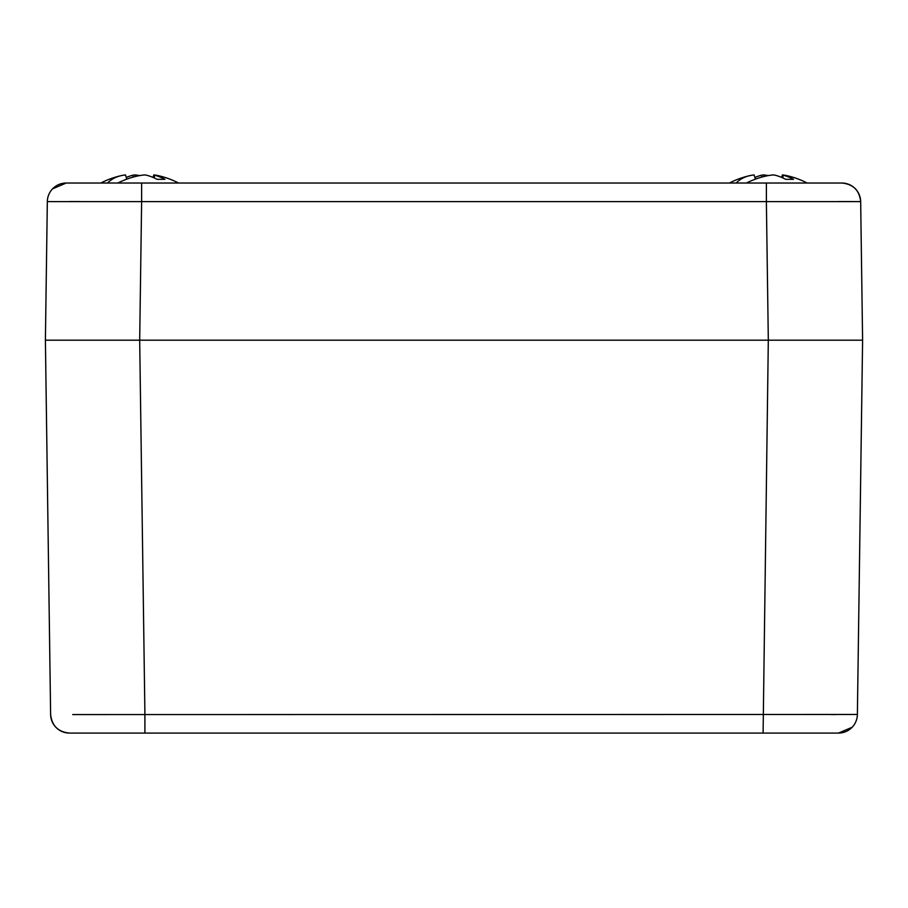 <?xml version="1.0" encoding="UTF-8"?>
<svg xmlns="http://www.w3.org/2000/svg" width="908" height="908" viewBox="0 0 908 908"><rect width="100%" height="100%" fill="white"/><g stroke="black" fill="none" stroke-linecap="round" stroke-linejoin="round"><path stroke-width="1.36" d="M736.184 183.03A74.751 41.927 -137.3 0 1 750.008 175.596A74.751 41.927 -137.3 0 1 754.117 174.938L755.399 179.171M764.513 176.39L763.412 174.926A84.558 79.348 -81.3 0 0 761.664 175.165A84.853 59.917 -85.8 0 0 754.877 177.446M763.412 174.926A74.751 41.927 -137.3 0 1 768.304 175.596M782.934 177.968L783.059 175.165A84.853 59.917 -85.8 0 1 793.513 179.33L785.715 179.33A84.853 59.917 85.8 0 0 774.955 175.165A84.558 79.348 81.3 0 0 773.207 174.926A74.751 41.927 137.3 0 0 746.41 183.03M781.618 177.389L782.435 174.926A74.751 41.927 137.3 0 1 786.6 175.596A84.864 84.864 0 0 1 807.189 183.03M783.059 175.165A84.558 28.886 -86.8 0 0 782.435 174.926M761.664 175.165L761.608 177.151M107.564 183.03A74.751 41.927 -137.3 0 1 121.4 175.596A74.751 41.927 -137.3 0 1 125.508 174.938L126.779 179.171M135.894 176.39L134.793 174.926A84.558 79.348 -81.3 0 0 133.045 175.165A84.853 59.917 -85.8 0 0 126.257 177.446M134.793 174.926A74.751 41.927 -137.3 0 1 139.696 175.596M154.315 177.968L154.451 175.165A84.853 59.917 -85.8 0 1 164.904 179.33L157.107 179.33A84.853 59.917 85.8 0 0 146.336 175.165A84.558 79.348 81.3 0 0 144.588 174.926A74.751 41.927 137.3 0 0 117.802 183.03M153.009 177.389L153.827 174.926A74.751 41.927 137.3 0 1 157.992 175.596A84.864 84.864 0 0 1 178.57 183.03M154.451 175.165A84.558 28.886 -86.8 0 0 153.827 174.926M133.045 175.165L132.988 177.151M852.124 727.274L838.515 733.074L763.095 733.074L768.316 340.182L766.375 201.621L860.67 201.621L862.6 340.182L45.4 340.182L862.6 340.182L857.379 714.471L72.697 714.573M763.095 733.074L69.485 733.074A18.864 18.864 90 0 1 50.621 714.471L50.621 714.471C51.87 725.787 58.146 731.984 69.485 733.074M803.671 733.074L768.304 733.074M705.448 733.074L732.949 733.074L705.448 733.074M76.828 733.074L202.552 733.074L76.828 733.074M831.172 714.573L835.303 714.573M855.631 722.144L856.085 721.065M838.515 733.074A18.864 18.864 -90 0 0 857.379 714.471L857.379 714.471A18.864 18.864 -90 0 1 838.515 733.074M862.6 340.182L860.67 201.621A18.864 18.864 -90 0 0 841.807 183.03A18.864 18.864 -90 0 1 860.67 201.621C859.422 190.317 853.145 184.108 841.807 183.03L66.193 183.03A18.864 18.864 90 0 0 47.33 201.621L45.4 340.182L50.621 714.471M708.592 183.03L828.028 183.03M860.67 201.621L838.595 201.519M79.972 201.519L69.405 201.519M141.614 183.03L141.625 201.621L47.33 201.621A18.864 18.864 90 0 1 66.193 183.03L52.585 188.83M49.077 193.96L48.623 195.038M766.375 201.621L141.625 201.621L139.684 340.182L144.917 714.471M144.905 733.074L144.905 714.471M766.386 183.03L766.386 201.621M750.008 175.596A84.864 84.864 0 0 0 729.43 183.03M121.4 175.596A84.864 84.864 0 0 0 100.811 183.03"/></g></svg>

